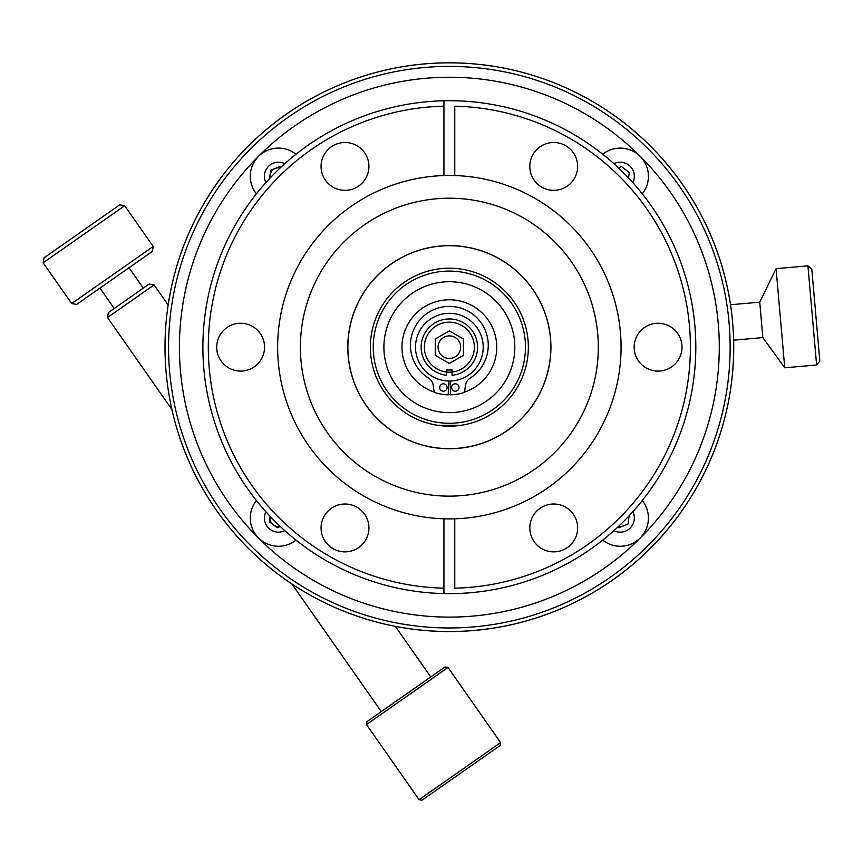 <?xml version="1.0" encoding="UTF-8"?>
<svg xmlns="http://www.w3.org/2000/svg" width="863" height="863" viewBox="0 0 863 863"><rect width="100%" height="100%" fill="white"/><g stroke="black" fill="none" stroke-linecap="round" stroke-linejoin="round"><path stroke-width="1.29" d="M434.941 447.627L430.907 446.958M453.183 448.577L456.807 448.382M462.881 447.746L468.145 446.894M347.886 347.185A101.478 101.478 0 0 0 449.353 448.652A101.478 101.478 0 0 0 550.831 347.185A101.478 101.478 0 0 0 449.353 245.707A101.478 101.478 0 0 0 347.886 347.185M370.356 347.185A78.997 78.997 0 0 1 449.353 268.188A78.997 78.997 0 0 1 528.35 347.185A78.997 78.997 0 0 1 449.353 426.171A78.997 78.997 0 0 1 370.356 347.185M437.757 425.319L460.961 425.319L437.757 425.319M449.353 496.139A148.965 148.965 0 0 0 598.318 347.185A148.965 148.965 0 0 0 449.353 198.22A148.965 148.965 0 0 0 300.4 347.185A148.965 148.965 0 0 0 449.353 496.139M443.938 518.803A171.715 171.715 0 0 0 621.069 347.185A171.715 171.715 0 0 0 443.938 175.556A171.715 171.715 0 0 0 277.649 347.185A171.715 171.715 0 0 0 443.938 518.803L443.938 593.582A246.462 246.462 0 0 1 202.891 347.185A246.462 246.462 0 0 1 454.769 100.777A246.462 246.462 0 0 1 695.815 347.185A246.462 246.462 0 0 1 443.938 593.582L443.938 588.167A241.047 241.047 0 0 1 208.307 347.185A241.047 241.047 0 0 1 443.938 106.192L443.938 175.556M577.638 166.419A23.927 23.927 0 0 0 553.722 142.492A23.927 23.927 0 0 0 529.796 166.419A23.927 23.927 0 0 0 553.722 190.345A23.927 23.927 0 0 0 577.638 166.419M368.922 166.419A23.927 23.927 0 0 0 344.995 142.492A23.927 23.927 0 0 0 321.068 166.419A23.927 23.927 0 0 0 344.995 190.345A23.927 23.927 0 0 0 368.922 166.419M264.553 347.185A23.927 23.927 0 0 0 240.626 323.258A23.927 23.927 0 0 0 216.71 347.185A23.927 23.927 0 0 0 240.626 371.101A23.927 23.927 0 0 0 264.553 347.185M368.922 527.94A23.927 23.927 0 0 0 344.995 504.014A23.927 23.927 0 0 0 321.068 527.94A23.927 23.927 0 0 0 344.995 551.867A23.927 23.927 0 0 0 368.922 527.94M577.638 527.94A23.927 23.927 0 0 0 553.722 504.014A23.927 23.927 0 0 0 529.796 527.94A23.927 23.927 0 0 0 553.722 551.867A23.927 23.927 0 0 0 577.638 527.94M682.007 347.185A23.927 23.927 0 0 0 658.081 323.258A23.927 23.927 0 0 0 634.154 347.185A23.927 23.927 0 0 0 658.081 371.101A23.927 23.927 0 0 0 682.007 347.185M454.769 518.803L454.769 588.167A241.047 241.047 0 0 0 690.4 347.185A241.047 241.047 0 0 0 454.769 106.192L454.769 175.556M443.938 100.777L443.938 106.192L443.938 100.777M449.353 245.621A101.564 101.564 0 0 0 347.789 347.185A101.564 101.564 0 0 0 449.353 448.738A101.564 101.564 0 0 0 550.918 347.185A101.564 101.564 0 0 0 449.353 245.621M449.353 617.11A269.936 269.936 0 0 0 719.289 347.185A269.936 269.936 0 0 0 449.353 77.249A269.936 269.936 0 0 0 179.418 347.185A269.936 269.936 0 0 0 449.353 617.11M417.433 358.469L417.142 357.595M483.204 347.185A33.851 33.851 0 0 0 449.353 313.323A33.851 33.851 0 0 0 415.502 347.185C417.595 332.622 417.595 332.622 415.502 347.185A33.851 33.851 0 0 0 449.353 381.036A33.851 33.851 0 0 0 483.204 347.185C481.123 332.622 481.123 332.622 483.204 347.185C481.123 361.737 481.123 361.737 483.204 347.185C481.123 361.737 481.123 361.737 483.204 347.185M481.274 335.89L482.244 339.17M424.348 347.185A25.005 25.005 0 0 0 449.353 372.19A25.005 25.005 0 0 0 474.359 347.185A25.005 25.005 0 0 0 449.353 322.169A25.005 25.005 0 0 0 424.348 347.185M482.234 355.232L481.576 357.552M459.019 387.498A3.7 3.7 0 0 1 455.308 391.209A3.7 3.7 0 0 1 451.608 387.498A3.7 3.7 0 0 1 455.308 383.798A3.7 3.7 0 0 1 459.019 387.498M447.099 387.498A3.7 3.7 0 0 1 443.399 391.209A3.7 3.7 0 0 1 439.699 387.498A3.7 3.7 0 0 1 443.399 383.798A3.7 3.7 0 0 1 447.099 387.498M448.555 381.025L448.231 394.833A47.67 47.67 0 0 1 435.847 392.892A2.708 2.708 0 0 1 433.927 390.648L433.248 385.513A10.378 10.378 0 0 0 428.523 378.113A38.889 38.889 0 0 1 449.353 306.376A38.889 38.889 0 0 1 470.184 378.113A10.378 10.378 0 0 0 465.459 385.513L464.779 390.648A2.708 2.708 0 0 1 462.87 392.892A47.67 47.67 0 0 1 450.486 394.833L450.152 381.025M463.949 392.277A47.4 47.4 0 0 0 449.353 299.785A47.4 47.4 0 0 0 434.758 392.277M383.906 347.185A65.448 65.448 0 0 0 449.353 412.633A65.448 65.448 0 0 0 514.812 347.185A65.448 65.448 0 0 0 449.353 281.726A65.448 65.448 0 0 0 383.906 347.185M448.231 394.564A47.4 47.4 0 0 0 450.475 394.564M448.49 383.916A36.742 36.742 0 0 0 450.227 383.916M456.236 338.231A11.284 11.284 0 0 0 440.41 340.302A11.284 11.284 0 0 0 442.471 356.128A11.284 11.284 0 0 0 458.296 354.057A11.284 11.284 0 0 0 456.236 338.231M169.191 298.425L168.134 304.952A284.38 284.38 0 0 1 730.551 304.736L728.868 294.801M168.231 304.251L170.658 290.648M171.381 287.163L172.665 281.511M172.751 281.165L174.046 275.933M733.647 340.151A284.38 284.38 0 0 1 395.362 626.387M291.931 584.014A284.38 284.38 0 0 1 171.877 409.461M727.919 289.99L724.758 276.289M730.087 301.77L730.443 304.067M463.463 339.04L449.353 330.896L435.254 339.04L435.254 355.319L449.353 363.463L463.463 355.319L463.463 339.04M452.061 375.265L452.061 369.979L446.646 369.979L446.646 375.265A28.209 28.209 0 0 1 425.383 332.298A28.209 28.209 0 0 1 473.323 332.298A28.209 28.209 0 0 1 452.061 375.265M430.216 447.304L432.859 447.304L430.216 447.304M381.273 711.597L291.877 583.927M430.766 676.937L395.34 626.344M366.484 724.553L367.002 721.587L445.028 666.948L448.005 667.477L500.594 742.59L500.076 745.567L422.05 800.195L419.073 799.677L366.484 724.553L448.005 667.477M650.411 548.242A284.337 284.337 0 0 1 248.296 548.242A284.337 284.337 0 0 1 248.296 146.117A284.337 284.337 0 0 1 650.411 146.117A284.337 284.337 0 0 1 650.411 548.242M250.809 148.63A280.788 280.788 0 0 0 250.809 545.729A280.788 280.788 0 0 0 647.897 545.729A280.788 280.788 0 0 0 647.897 148.63A280.788 280.788 0 0 0 250.809 148.63M816.614 364.995L807.941 265.858L811.792 269.083L819.85 361.144L816.614 364.995L784.747 367.789L762.849 337.595L733.615 340.151M762.849 337.595L759.742 302.179L730.508 304.747M759.742 302.179L776.074 268.641L807.941 265.858M171.931 409.537L107.508 317.53L154.089 284.909L168.156 304.995M107.508 317.53L108.382 312.579L149.137 284.035L154.089 284.909M784.747 367.789L776.074 268.641M419.073 799.677L500.594 742.59M76.645 304.423L71.694 303.56L43.15 262.794L124.671 205.718L153.215 246.473L152.341 251.424L76.645 304.423M43.15 262.794L44.024 257.843L119.72 204.844L124.671 205.718M129.051 267.735L143.323 288.113M99.935 288.123L114.207 308.501M71.694 303.56L153.215 246.473M256.419 500.54A28.166 28.166 0 0 0 295.998 540.119M265.88 511.737A14.088 14.088 0 0 0 284.79 530.648M280.281 526.506L277.174 527.789L269.407 521.813L270.13 516.354M270.151 516.376A8.49 8.49 0 0 0 280.162 526.387M613.917 530.648A14.088 14.088 0 0 0 632.827 511.737M602.708 540.119A28.166 28.166 0 0 0 642.288 500.54M629.105 515.794L628.016 524.046L618.954 527.789L617.919 526.98M618.555 526.387A8.49 8.49 0 0 0 623.485 525.912M642.288 193.819A28.166 28.166 0 0 0 602.708 154.24M632.827 182.622A14.088 14.088 0 0 0 613.917 163.711M618.426 167.853L621.533 166.57L629.3 172.546L628.577 178.005M295.998 154.24A28.166 28.166 0 0 0 256.419 193.819M284.79 163.711A14.088 14.088 0 0 0 265.88 182.622M269.601 178.565L270.691 170.313L279.752 166.57L280.788 167.379M280.162 167.972A8.49 8.49 0 0 0 270.151 177.983M525.459 347.185A76.106 76.106 0 0 0 449.353 271.079A76.106 76.106 0 0 0 373.248 347.185A76.106 76.106 0 0 0 449.353 423.28A76.106 76.106 0 0 0 525.459 347.185"/></g></svg>
